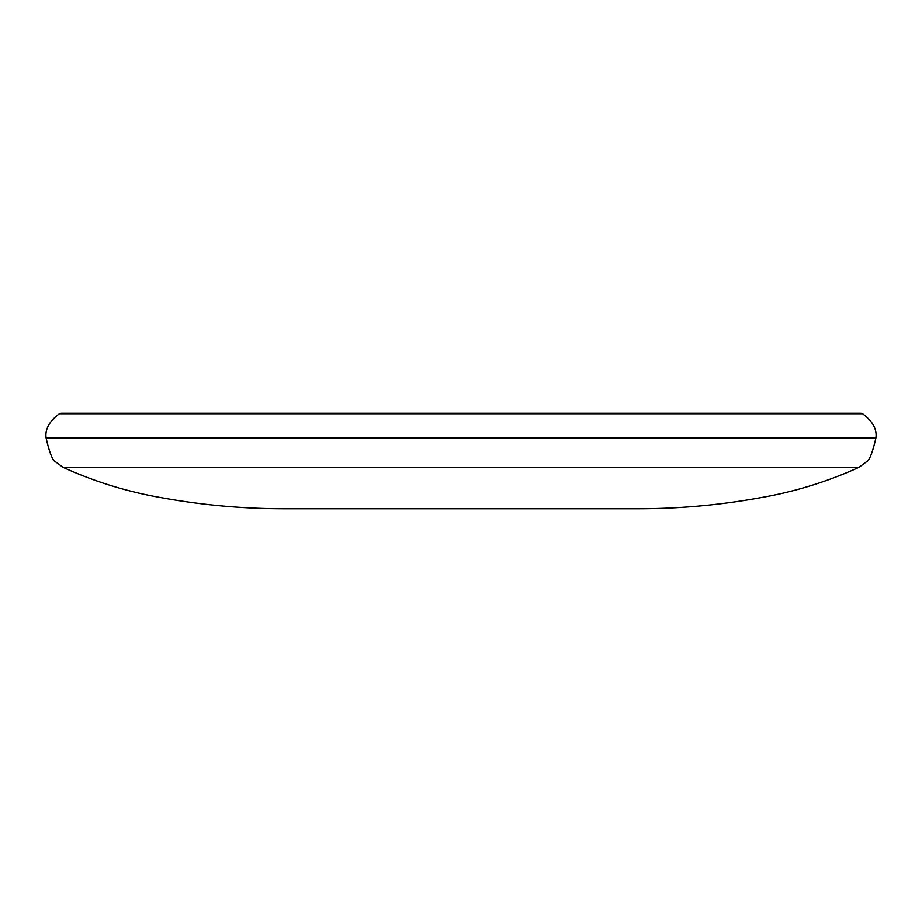 <?xml version="1.0" encoding="UTF-8"?>
<svg xmlns="http://www.w3.org/2000/svg" width="922" height="922" viewBox="0 0 922 922"><rect width="100%" height="100%" fill="white"/><g stroke="black" fill="none" stroke-linecap="round" stroke-linejoin="round"><path stroke-width="1.38" d="M286.177 508.76L635.823 508.76C677.866 508.886 719.552 505.175 760.904 497.626C794.971 491.714 827.702 481.595 859.108 467.27L62.892 467.27C94.298 481.595 127.029 491.714 161.096 497.626C202.448 505.175 244.134 508.886 286.177 508.76M59.411 413.748L862.589 413.748A5.186 5.186 0 0 0 860.341 413.24L61.659 413.24A5.186 5.186 0 0 0 59.411 413.748C49.315 421.25 44.878 429.318 46.1 437.962L875.9 437.962C872.396 453.278 869.112 461.311 866.058 462.06L859.108 467.27M46.1 437.962C49.604 453.278 52.888 461.311 55.942 462.06L62.892 467.27M862.589 413.748C872.685 421.25 877.122 429.318 875.9 437.962"/></g></svg>
